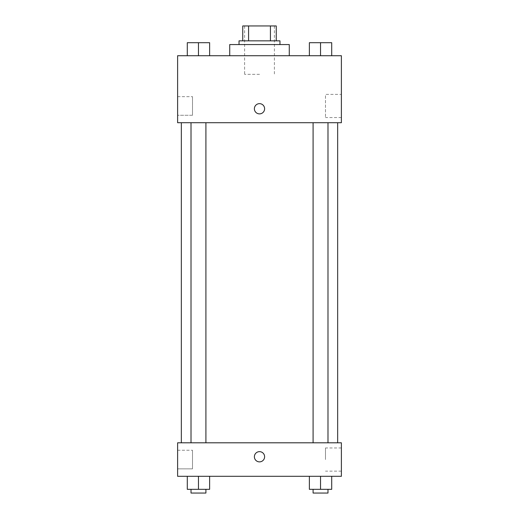<?xml version="1.0" encoding="UTF-8"?>
<svg xmlns="http://www.w3.org/2000/svg" width="519" height="519" viewBox="0 0 519 519"><rect width="100%" height="100%" fill="white"/><g stroke="black" fill="none" stroke-linecap="round" stroke-linejoin="round"><path stroke-width="0.39" stroke-dasharray="2.6 1.95" d="M259.5 74.334L244.611 74.334L259.5 74.334M259.5 25.95L244.611 25.95L259.5 25.95M270.418 40.839L270.418 25.95L276.251 25.95L276.251 40.839L248.582 40.839L276.251 40.839M270.418 25.95L242.749 25.95M248.582 40.839L242.749 40.839L248.582 40.839L248.582 25.95M279.968 40.839L239.032 40.839M239.032 44.563L279.968 44.563L239.032 44.563M229.722 44.563L289.278 44.563M259.5 55.728L229.722 55.728L259.5 55.728M341.385 55.728L177.615 55.728L177.615 122.718L341.385 122.718L341.385 55.728M187.294 55.728L209.624 55.728L187.294 55.728L209.624 55.728L187.294 55.728L198.459 55.728L198.459 42.701L187.294 42.701L205.907 42.701L187.294 42.701L187.294 55.728L198.459 55.728L187.294 55.728L187.294 42.701L187.294 55.728L209.624 55.728L198.459 55.728L198.459 42.701L209.624 42.701L191.018 42.701L209.624 42.701L209.624 55.728L209.624 42.701M309.376 55.728L331.706 55.728L309.376 55.728L331.706 55.728L309.376 55.728L320.541 55.728L320.541 42.701L309.376 42.701L327.982 42.701L309.376 42.701L309.376 55.728L320.541 55.728L309.376 55.728L309.376 42.701L309.376 55.728L331.706 55.728L320.541 55.728L320.541 42.701L331.706 42.701L313.093 42.701L331.706 42.701L331.706 55.728L331.706 42.701M264.619 108.763A5.119 5.119 0 0 0 256.944 104.332A5.119 5.119 0 0 0 256.944 113.194A5.119 5.119 0 0 0 264.619 108.763A5.119 5.119 0 0 1 256.944 113.194A5.119 5.119 0 0 1 256.944 104.332A5.119 5.119 0 0 1 264.619 108.763M341.385 94.38L341.385 117.56L341.385 94.38L325.484 94.38L325.484 117.56L325.484 94.38M254.381 108.763A5.119 5.119 0 0 0 262.056 113.194A5.119 5.119 0 0 0 262.056 104.332A5.119 5.119 0 0 0 254.381 108.763M177.615 115.276L177.615 96.664L177.615 115.276L177.615 96.664L177.615 115.276L192.504 115.276L192.504 96.664L192.504 115.276L192.504 96.664L192.504 115.276L177.615 115.276M320.541 122.718L313.093 122.718L320.541 122.718M198.459 122.718L205.907 122.718L198.459 122.718M259.5 122.718L181.339 122.718L259.5 122.718M259.5 442.804L181.339 442.804L259.5 442.804M320.541 442.804L313.093 442.804L320.541 442.804M198.459 442.804L205.907 442.804L198.459 442.804M341.385 442.804L177.615 442.804L177.615 476.299L341.385 476.299L341.385 442.804M177.615 459.555L177.615 450.245L177.615 459.555M331.706 489.326L331.706 476.299L331.706 489.326L320.541 489.326L331.706 489.326L320.541 489.326L320.541 476.299L331.706 476.299L309.376 476.299L331.706 476.299L309.376 476.299L331.706 476.299L309.376 476.299L331.706 476.299L320.541 476.299L320.541 489.326L309.376 489.326L309.376 476.299L309.376 489.326L327.982 489.326L309.376 489.326L309.376 476.299M209.624 489.326L209.624 476.299L209.624 489.326L198.459 489.326L209.624 489.326L198.459 489.326L198.459 476.299L209.624 476.299L187.294 476.299L209.624 476.299L187.294 476.299L209.624 476.299L187.294 476.299L209.624 476.299L198.459 476.299L198.459 489.326L187.294 489.326L187.294 476.299L187.294 489.326L205.907 489.326L187.294 489.326L187.294 476.299M177.615 468.858L192.504 468.858L192.504 450.245L192.504 468.858L192.504 450.245L192.504 468.858L177.615 468.858M341.385 459.555L341.385 447.962L341.385 459.555M259.5 451.64A5.119 5.119 0 0 0 255.069 459.321A5.119 5.119 0 0 0 263.931 459.321A5.119 5.119 0 0 0 259.5 451.64A5.119 5.119 0 0 1 263.931 459.321A5.119 5.119 0 0 1 255.069 459.321A5.119 5.119 0 0 1 259.5 451.64M325.484 459.555L325.484 447.962L325.484 459.555M259.5 461.878A5.119 5.119 0 0 0 263.931 454.203A5.119 5.119 0 0 0 255.069 454.203A5.119 5.119 0 0 0 259.5 461.878M313.093 489.326L313.093 493.05L327.982 493.05L313.093 493.05L327.982 493.05L327.982 489.326L313.093 489.326L327.982 489.326M320.541 489.326L320.541 476.299M191.018 489.326L191.018 493.05L205.907 493.05L191.018 493.05L205.907 493.05L205.907 489.326L191.018 489.326L205.907 489.326M198.459 489.326L198.459 476.299M313.093 42.701L327.982 42.701M320.541 55.728L320.541 42.701M191.018 42.701L205.907 42.701M198.459 55.728L198.459 42.701M244.611 25.95L244.611 74.334M274.389 25.95L274.389 74.334M341.385 117.56L325.484 117.56M177.615 96.664L192.504 96.664L177.615 96.664M205.907 442.804L205.907 122.718M191.018 442.804L191.018 122.718M327.982 442.804L327.982 122.718M313.093 442.804L313.093 122.718M177.615 450.245L192.504 450.245L177.615 450.245M341.385 447.962L325.484 447.962M341.385 471.142L325.484 471.142"/><path stroke-width="0.78" d="M248.582 40.839L248.582 25.95L242.749 25.95L242.749 40.839L242.749 25.95M248.582 25.95L276.251 25.95L276.251 40.839M270.418 40.839L270.418 25.95M239.032 44.563L239.032 40.839L279.968 40.839L279.968 44.563M289.278 55.728L289.278 44.563L229.722 44.563L229.722 55.728M177.615 55.728L341.385 55.728L341.385 122.718L177.615 122.718L177.615 55.728M254.381 108.763A5.119 5.119 0 0 1 262.056 104.332A5.119 5.119 0 0 1 262.056 113.194A5.119 5.119 0 0 1 254.381 108.763M177.615 442.804L341.385 442.804L341.385 476.299L177.615 476.299L177.615 442.804M259.5 461.878A5.119 5.119 0 0 1 255.069 454.203A5.119 5.119 0 0 1 263.931 454.203A5.119 5.119 0 0 1 259.5 461.878M309.376 476.299L309.376 489.326L331.706 489.326L331.706 476.299L331.706 489.326M320.541 489.326L320.541 476.299M327.982 489.326L327.982 493.05L313.093 493.05L313.093 489.326M187.294 476.299L187.294 489.326L209.624 489.326L209.624 476.299L209.624 489.326M198.459 489.326L198.459 476.299M205.907 489.326L205.907 493.05L191.018 493.05L191.018 489.326M309.376 55.728L309.376 42.701L331.706 42.701L331.706 55.728L331.706 42.701M320.541 55.728L320.541 42.701M327.982 42.701L313.093 42.701M187.294 55.728L187.294 42.701L209.624 42.701L209.624 55.728L209.624 42.701M198.459 55.728L198.459 42.701M205.907 42.701L191.018 42.701M337.661 442.804L337.661 122.718M181.339 442.804L181.339 122.718M313.093 122.718L313.093 442.804M327.982 122.718L327.982 442.804M205.907 442.804L205.907 122.718M191.018 442.804L191.018 122.718"/></g></svg>
